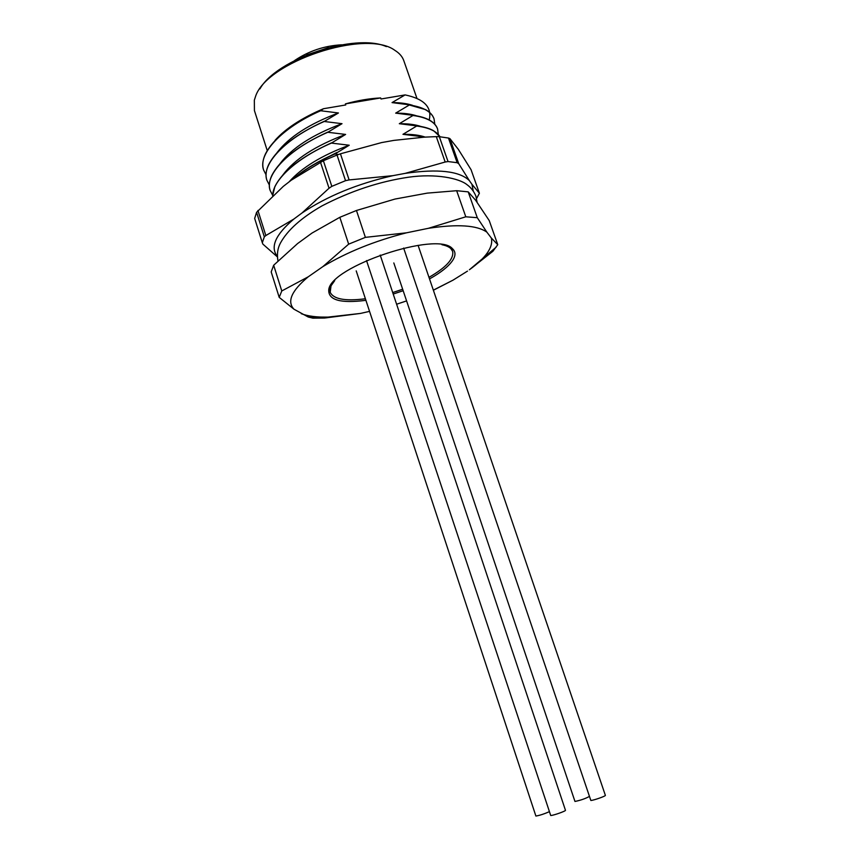 <?xml version="1.0" encoding="UTF-8"?>
<svg xmlns="http://www.w3.org/2000/svg" width="859" height="859" viewBox="0 0 859 859"><rect width="100%" height="100%" fill="white"/><g stroke="black" fill="none" stroke-linecap="round" stroke-linejoin="round"><path stroke-width="1.29" d="M369.531 311.387L360.404 313.438L324.487 318.055L312.826 318.152L308.22 317.014L293.982 309.219C286.777 301.573 291.534 290.761 308.241 276.802L281.784 290.954L273.667 265.238L271.197 271.927L279.207 297.364L293.982 309.219M279.207 297.364L281.784 290.954M273.667 265.238L297.59 243.559L312.032 233.047L339.831 217.306L348.657 244.149L322.887 266.601C346.692 252.235 374.545 240.982 406.468 232.821L365.386 237.363L356.453 210.487L339.831 217.306M308.241 276.802L322.887 266.601M348.657 244.149L365.386 237.363M406.468 232.821L428.437 228.301L465.793 216.801L456.655 190.709L427.245 193.125L395.011 199.052L356.453 210.487M465.793 216.801L477.282 217.692L468.198 191.858L456.655 190.709M468.198 191.858L475.585 200.19L489.233 220.58L497.758 244.686L491.305 237.986C493.485 246.973 486.173 257.571 469.379 269.78L492.905 251.268L497.758 244.686M428.437 228.301C457.568 223.92 477.035 225.208 486.849 232.134L477.282 217.692M486.849 232.134L491.305 237.986M467.489 271.111L453.026 280.152L433.344 290.138M433.376 290.245L453.026 280.152M365.891 300.328C340.658 303.571 328.278 300.113 328.739 289.955C329.92 266.677 437.414 230.706 452.371 248.595C455.807 251.687 455.828 255.746 452.446 260.771C448.28 266.677 440.646 272.722 429.521 278.907M403.15 290.729L393.207 294.046M360.404 313.438L327.913 317.111C316.821 317.336 307.962 316.209 301.316 313.707M406.565 300.908L396.611 304.226M434.053 118.896L433.988 118.725C432.721 115.095 429.919 112.067 425.592 109.63L409.335 104.991C423.176 106.988 431.411 111.627 434.053 118.896L434.804 124.265M437.596 129.022L437.542 128.85C436.34 125.425 433.709 122.547 429.661 120.217C425.441 117.812 419.858 116.19 412.911 115.321L412.975 115.493C426.805 117.382 435.008 121.892 437.596 129.022L438.305 134.423M440.055 136.774L433.72 130.815C429.468 128.356 423.755 126.703 416.572 125.865L416.636 126.048C428.705 127.54 436.49 131.116 440.012 136.764M425.033 137.118L420.244 136.452L424.303 137.161L393.873 140.393L381.6 142.583L340.443 153.804L349.13 179.928L392.864 175.665L405.169 173.368C438.047 168.643 459.436 171.038 469.325 180.562L471.956 184.309L473.223 190.902M345.382 103.896L380.666 97.937C369.606 98.463 357.838 100.449 345.382 103.896L345.737 104.959L323.456 108.728L320.665 110.747C281.763 127.712 257.593 153.976 263.616 170.018L266.054 174.806M320.6 110.564C292.028 123.76 273.667 138.17 265.517 153.793C262.704 159.742 262.059 165.089 263.563 169.846L263.616 170.018M320.665 110.747L338.435 112.969L324.23 121.484C285.242 138.428 260.932 164.456 266.881 180.229L269.35 185.018M324.165 121.302C295.131 134.67 276.609 149.155 268.588 164.767C265.968 170.426 265.377 175.526 266.816 180.057L266.881 180.229M324.23 121.484L342.011 123.685L327.805 132.275C288.731 149.187 264.282 174.968 270.145 190.473L272.657 195.272M327.741 132.093C298.245 145.622 279.562 160.171 271.691 175.741C269.254 181.131 268.717 185.984 270.091 190.301L270.145 190.473M327.805 132.275L345.608 134.434L331.391 143.088C296.591 158.163 272.55 180.315 272.711 195.616M331.338 142.905C301.38 156.606 282.536 171.22 274.816 186.747L272.647 195.669M331.391 143.088L349.226 145.225L334.999 153.954C319.537 160.762 306.577 168.353 296.14 176.718M334.935 153.772C318.485 161.02 304.934 169.105 294.261 178.028M338.435 112.969C309.39 123.825 288.914 137.053 277.017 152.655M342.011 123.685C312.418 134.756 291.727 148.124 279.927 163.79M345.608 134.434C315.468 145.729 294.551 159.226 282.869 174.946M349.226 145.225C321.781 155.393 301.713 167.634 289.021 181.936M409.271 104.809L392.048 102.597L405.115 94.909L381.02 98.989L380.666 97.937M412.503 105.303C406.962 103.51 400.144 102.608 392.048 102.597M412.911 115.321L395.677 113.13L409.335 104.991M416.798 115.901C411.171 114.022 404.127 113.098 395.677 113.13M416.572 125.865L399.317 123.707L412.975 115.493M421.06 126.509L421.05 126.52C415.38 124.555 408.122 123.621 399.317 123.707M420.244 136.452L402.968 134.326L416.636 126.048M425.184 137.107C419.417 135.099 412.019 134.176 402.968 134.326M334.999 153.954L338.478 154.513M419.009 137.515L420.309 136.624M429.189 120.099C432.249 107.311 424.228 98.925 405.115 94.909M386.346 46.601C355.014 32.61 276.512 58.874 259.912 88.906M416.948 98.377L403.784 60.624C402.366 56.587 399.403 53.161 394.882 50.359C365.902 28.562 265.377 62.192 255.359 97.046L254.339 100.138L254.425 110.596L267.246 150.593M321.567 160.375L336.846 152.483M323.456 108.728C301.842 117.951 285.725 128.463 275.105 140.253M277.371 256.433C269.962 247.102 275.438 234.657 293.81 219.088L301.917 213.053C327.182 196.153 357.505 183.697 392.864 175.665M256.594 212.313L254.661 218.422L262.317 242.743L264.325 236.848L256.594 212.313L283.298 186.382L291.298 180.175L323.381 160.74L331.821 186.349L345.543 180.68L337.029 155.039L323.381 160.74M448.473 138.041L439.336 136.699L448.044 161.556L457.149 162.705L448.473 138.041L449.901 138.61L458.287 149.283L471.076 169.717L479.397 193.243L471.956 184.309M277.393 256.905L262.886 244.128L262.317 242.743M301.917 213.053L329.04 188.228L320.461 162.136M257.925 210.466L265.839 235.538L293.81 219.088M405.169 173.368L445.177 162.018L436.297 136.624L424.282 137.161M449.901 138.61L458.749 163.725L469.325 180.562M479.397 193.243L476.595 198.493M337.029 155.039L340.443 153.804M436.297 136.624L439.336 136.699M265.839 235.538L264.325 236.848M349.13 179.928L345.543 180.68M331.821 186.349L329.04 188.228M458.749 163.725L457.149 162.705M448.044 161.556L445.177 162.018M330.908 285.188L329.91 287.926L330.189 292.275C333.507 299.179 345.232 301.337 365.376 298.76M428.985 277.339C446.251 267.396 454.132 258.72 452.618 251.311L450.213 247.671L447.764 246.082M334.742 280.571L331.026 285.843L330.189 292.275M392.713 292.565L402.646 289.247M452.618 251.311C451.48 248.111 447.915 245.91 441.923 244.708M380.204 255.059L565.458 810.284C566.156 810.982 553.26 815.545 550.716 815.513L366.525 260.578M549.041 811.819C544.058 814.01 539.677 815.416 535.887 816.05L356.206 270.886M589.016 796.637C585.226 798.698 580.534 800.309 574.972 801.458L393.819 262.94M418.086 245.33L605.37 795.359C606.046 796.025 593.569 800.416 590.852 800.47L403.644 248.068M328.492 47.621L306.727 54.901M329.394 287.948L329.577 288.506L329.394 287.948M450.642 247.381L450.825 247.929L450.642 247.381M329.91 287.926L328.739 289.955M450.213 247.671L452.371 248.595M469.379 269.78L496.137 247.177M327.913 317.111L308.22 316.992M294.605 60.527C308.821 50.992 324.466 45.752 341.56 44.808M477.099 202.273L475.897 196.099C473.857 191.299 470.882 187.477 466.974 184.653C459.275 178.35 435.738 173.282 408.54 177.212C379.324 181.517 350.451 191.095 321.91 205.935C301.262 217.81 287.411 230.244 280.335 243.226C277.618 248.412 276.823 254.232 277.94 260.685"/></g></svg>
